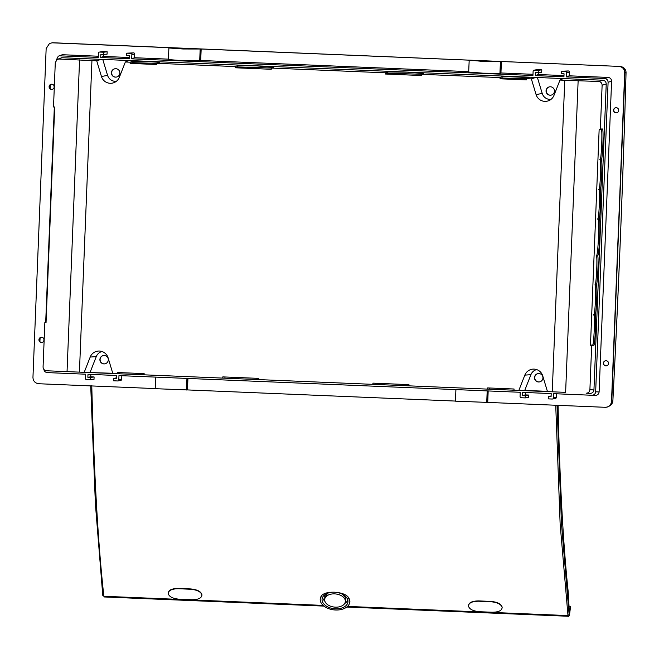 <?xml version="1.0" encoding="UTF-8"?>
<svg xmlns="http://www.w3.org/2000/svg" width="659" height="659" viewBox="0 0 659 659"><rect width="100%" height="100%" fill="white"/><g stroke="black" fill="none" stroke-linecap="round" stroke-linejoin="round"><path stroke-width="0.99" d="M41.179 337.268A2.595 2.587 -99.6 0 0 39.136 339.698A2.595 2.587 -99.6 0 0 42.052 342.375M615.803 107.714A2.595 2.587 -99.6 0 0 613.793 110.687A2.595 2.587 -99.6 0 0 616.676 112.821M52.563 42.744L49.524 43.428L52.563 42.744L618.941 66.394C622.549 66.921 624.468 69.014 624.707 72.663L624.946 72.589C624.716 68.94 622.796 66.847 619.188 66.32M624.946 72.589L611.741 401.537C611.206 405.153 609.13 407.081 605.489 407.311L487.718 402.41L488.179 390.944L520.223 392.278L520.05 396.496A1.203 1.203 -99.6 0 0 521.203 397.748L525.165 397.912L525.264 395.507L522.505 395.392L522.628 392.377L551.204 393.571L525.47 392.5L525.371 394.906L522.505 395.392M605.646 360.745A2.595 2.587 -99.6 0 0 603.628 363.719A2.595 2.587 -99.6 0 0 606.511 365.86M51.344 84.237A2.595 2.587 -99.6 0 0 49.293 86.667A2.595 2.587 -99.6 0 0 52.209 89.344M38.93 339.731A2.595 2.587 -99.6 0 0 41.954 342.392A2.595 2.587 -99.6 0 0 44.062 339.41A2.595 2.587 -99.6 0 0 38.93 339.731M49.096 86.7A2.595 2.587 80.4 0 1 54.227 86.37A2.595 2.587 80.4 0 1 52.11 89.36A2.595 2.587 80.4 0 1 49.096 86.7M90.53 379.839L94.006 379.37L94.097 376.964L90.736 376.824L90.835 374.419L116.569 375.49L87.993 374.296L87.869 377.31L90.629 377.426L90.53 379.839L86.568 379.675A1.203 1.203 80.4 0 1 85.415 378.414L85.588 374.197L49.516 372.697M62.292 54.722L58.272 56.196L62.292 54.722L98.356 56.221M99.476 52.077L102.351 51.591A1.203 1.203 80.4 0 1 102.598 51.575L99.731 52.061A1.203 1.203 -99.6 0 0 98.479 53.214L98.306 57.432L60.002 55.842M103.677 54.623L103.603 56.435L100.712 57.531L100.835 54.516L107.063 54.17L107.162 51.764L102.598 51.575M103.603 56.435L129.345 57.506M133.579 52.86A1.203 1.203 80.4 0 1 134.733 54.12L134.593 57.728L131.701 58.824L131.866 54.606A1.203 1.203 -99.6 0 0 130.713 53.346L133.579 52.86L126.75 53.181L126.66 55.595L129.419 55.71L129.296 58.725L100.712 57.531M134.593 57.728L168.44 59.137M52.407 42.827L169.94 47.712L168.885 48.016L168.424 59.598M49.524 43.428L46.155 48.601L32.95 377.459C33.189 381.108 35.108 383.2 38.708 383.736L155.203 388.579M520.223 392.278L118.974 375.589L118.809 379.806A1.203 1.203 80.4 0 1 117.804 380.943L120.671 380.457A1.203 1.203 -99.6 0 0 121.676 379.32L121.816 375.704M117.804 380.943A1.203 1.203 80.4 0 1 117.557 380.96L113.595 380.795L113.694 378.39L116.478 377.895M608.562 363.43A2.595 2.587 80.4 0 1 603.43 363.752A2.595 2.587 80.4 0 1 605.539 360.761A2.595 2.587 80.4 0 1 608.562 363.43M618.719 110.391A2.595 2.587 -99.6 0 0 615.704 107.73A2.595 2.587 -99.6 0 0 613.595 110.72A2.595 2.587 -99.6 0 0 618.719 110.391M563.98 75.587L538.238 74.516L538.312 72.704M131.701 58.824L532.942 75.513L533.115 71.296A1.203 1.203 80.4 0 1 534.367 70.142L538.321 70.307L538.23 72.712L535.47 72.597L535.347 75.612L563.931 76.798L564.055 73.792L561.295 73.676L561.386 71.263L568.215 70.941L565.348 71.427A1.203 1.203 80.4 0 1 566.501 72.679L566.328 76.897L569.228 75.81L569.368 72.193A1.203 1.203 -99.6 0 0 568.215 70.941M599.113 391.94C598.8 394.107 597.548 395.268 595.365 395.408L591.914 395.26C594.097 395.12 595.349 393.967 595.662 391.8L599.113 391.94L611.593 81.189C611.453 78.998 610.3 77.746 608.133 77.424L569.228 75.81M595.365 395.408L556.451 393.785L556.311 397.393A1.203 1.203 80.4 0 1 555.306 398.538L552.44 399.024A1.203 1.203 -99.6 0 0 553.436 397.888L553.609 393.67L591.914 395.26M551.113 395.977L548.329 396.463L548.23 398.876L552.193 399.041A1.203 1.203 -99.6 0 0 552.44 399.024M525.165 397.912L528.642 397.451L528.732 395.046L525.371 394.906M605.25 407.303C608.891 407.064 610.967 405.145 611.494 401.529L624.707 72.663M618.941 66.394L501.408 61.501L500.947 72.968L499.942 73.347L483.022 73.19L468.722 72.045M532.991 74.302L500.947 72.968M534.367 70.142L537.233 69.648A1.203 1.203 -99.6 0 0 536.978 69.665L534.111 70.159M537.233 69.648L541.797 69.846L541.698 72.251L538.23 72.712M91.939 60.612L59.038 59.03L57.317 59.392L61.724 57.72L101.189 59.359L96.716 60.809L91.939 60.612L79.426 372.137L84.204 372.335L90.192 357.063A9.514 9.481 80.4 0 1 108.101 357.804L112.837 373.529L117.681 373.727L117.722 372.524L144.148 373.62L144.099 374.823L258.789 379.6L258.839 378.39L227.577 377.088L224.983 376.981L224.933 378.192L372.887 384.345L372.936 383.134L408.967 384.634L408.918 385.844L375.062 384.436L487.578 389.115L487.627 387.912L514.053 389.008L514.004 390.21L489.555 389.197L518.839 390.416L524.828 375.136A9.514 9.481 -99.6 0 1 542.736 375.885L547.472 391.603L552.25 391.8L564.763 80.274L559.985 80.077L553.997 95.349A9.514 9.481 80.4 0 1 536.096 94.608L531.352 78.891L526.516 78.685L528.567 77.894M258.839 378.39L222.808 376.89L222.767 378.101M528.518 77.927C534.531 77.63 498.715 76.139 502.1 76.831L500.09 77.589L500.041 78.792L526.467 79.887L526.516 78.685M500.09 77.589L421.43 74.319L423.704 73.429M271.45 68.017L237.438 66.938L235.23 67.778L271.253 69.277L271.302 68.066L385.4 72.82L385.35 74.022L421.381 75.521L421.43 74.319M235.23 67.778L235.279 66.575L237.487 65.735L257.01 65.916L273.518 67.234L271.302 68.066M156.611 63.388L132.154 62.646L130.144 63.404L156.562 64.508L156.611 63.297L235.279 66.575M130.144 63.404L130.194 62.201L132.195 61.444C128.818 60.752 164.626 62.243 158.621 62.539L156.611 63.297M96.716 60.809L101.461 76.526A9.514 9.481 -99.6 0 0 119.361 77.276L125.35 61.995L130.194 62.201M168.473 59.557L182.782 60.702L200.707 60.48L468.681 71.625M168.943 47.992L183.251 48.997L201.168 49.013L200.707 60.48M169.94 47.712L501.408 61.501L483.5 61.485L470.18 60.2M423.638 73.478L407.13 72.16L387.607 71.979L385.4 72.82M125.35 61.995L128.67 60.504L535.825 77.441L531.352 78.891M58.272 56.196L56.221 60.216M54.335 107.005L45.693 322.342M85.588 374.197L47.275 372.607C45.117 372.286 43.964 371.033 43.824 368.842M113.694 378.39L116.454 378.497L116.569 375.49M551.204 393.571L551.089 396.578L548.329 396.463M608.133 77.424L604.641 78.495C606.807 78.816 607.952 80.069 608.1 82.26L595.662 391.8M604.641 78.495L566.328 76.897M561.386 71.263L565.348 71.427M130.713 53.346L126.75 53.181M103.595 54.631L103.685 52.226L99.731 52.061M128.67 60.504L101.189 59.359M535.825 77.441L563.305 78.578L559.985 80.077M593.94 389.914C593.627 392.089 592.375 393.242 590.192 393.382L586.148 393.217C588.33 393.077 589.574 391.916 589.896 389.749L593.94 389.914L606.231 83.99C606.082 81.798 604.937 80.546 602.771 80.225L563.305 78.578M536.624 369.592A8.443 8.41 -99.6 0 0 530.915 374.666L524.745 390.4L523.246 390.598L547.472 391.603M144.148 373.62L119.699 372.607L119.65 373.81L144.099 374.823L117.681 373.727M112.837 373.529L84.204 372.335M79.426 372.137L67.045 371.618L79.566 59.887M57.317 59.392L55.29 62.498L53.511 106.972L54.705 107.022L46.048 322.581L44.853 322.531L43.066 367.005C43.206 369.188 44.359 370.449 46.517 370.77L67.045 371.618M102.771 59.425L107.574 75.357A8.443 8.41 -99.6 0 0 116.322 81.329M46.064 322.259L44.853 322.531M107.162 51.764L103.685 52.226M116.437 77.062A4.218 4.209 80.4 0 1 111.832 71.559A4.218 4.209 80.4 0 1 115.02 68.742M115.795 68.701A4.218 4.209 80.4 0 1 116.33 77.078A4.218 4.209 80.4 0 1 111.643 71.543A4.218 4.209 80.4 0 1 115.795 68.701M535.347 75.612L538.238 74.516M564.763 80.274L598.669 81.477C600.827 81.798 601.98 83.05 602.12 85.242L606.231 83.99M552.25 391.8L565.62 392.36L578.141 80.62M600.942 129.428C602.878 124.04 601.428 163.317 599.83 159.503C601.601 155.639 600.3 191.588 598.743 189.43C600.357 187.172 599.122 220.098 597.639 219.101C599.954 213.261 598.059 260.511 596.189 255.231L597.384 255.28C599.262 260.569 601.156 213.31 598.842 219.15C600.324 220.147 601.56 187.222 599.945 189.479C601.502 191.637 602.804 155.689 601.033 159.552C602.623 163.374 604.081 124.09 602.145 129.477L599.138 129.666L590.48 345.225L591.683 345.275L589.896 389.749M600.341 129.716L602.12 85.242M537.406 77.507L542.209 93.43A8.443 8.41 -99.6 0 0 550.957 99.41M597.384 255.28C598.973 253.872 597.556 286.83 596.115 284.968C597.853 282.382 596.271 318.363 594.789 314.928C596.708 310.644 595.011 349.954 593.487 345.036L591.683 345.275M541.797 69.846L538.321 70.307M468.664 72.095L469.183 60.48M549.655 86.815A4.218 4.209 -99.6 0 0 547.365 93.817A4.218 4.209 -99.6 0 0 551.064 95.143M550.43 86.782A4.218 4.209 -99.6 0 0 547.159 93.85A4.218 4.209 -99.6 0 0 554.458 90.728A4.218 4.209 -99.6 0 0 550.43 86.782M599.83 159.503L601.033 159.552M598.743 189.43L599.945 189.479M597.639 219.101L598.842 219.15M590.48 345.225L592.284 344.986C593.808 349.904 595.514 310.595 593.594 314.878C595.069 318.313 596.65 282.332 594.912 284.919C596.354 286.78 597.771 253.822 596.189 255.231M385.35 74.022L387.558 73.19L421.571 74.261M500.041 78.792L502.051 78.034L526.508 78.775M155.252 388.686L187.469 389.922L187.93 378.455M187.469 389.922L455.451 401.067M523.246 390.598L518.839 390.416M514.053 389.008L489.604 387.994L489.555 389.197L487.578 389.115M408.967 384.634L375.103 383.225L375.062 384.436L372.887 384.345M101.988 351.519A8.443 8.41 -99.6 0 0 96.28 356.593L90.192 357.063M112.763 373.266L88.611 372.516M90.11 372.319L96.28 356.593M90.736 376.824L87.869 377.31M94.097 376.964L90.629 377.426M103.504 355.514A4.218 4.209 -99.6 0 0 101.206 362.508A4.218 4.209 -99.6 0 0 104.913 363.834M101.008 362.541A4.218 4.209 -99.6 0 0 108.257 358.982A4.218 4.209 -99.6 0 0 100.127 358.315A4.218 4.209 -99.6 0 0 101.008 362.541M590.192 393.382L586.148 393.217M524.745 390.4L547.398 391.339M528.732 395.046L525.264 395.507M487.718 402.41L455.501 401.174M539.548 381.907A4.218 4.209 80.4 0 1 534.795 378.439A4.218 4.209 80.4 0 1 538.139 373.587M538.576 381.981A4.218 4.209 80.4 0 1 538.032 373.604A4.218 4.209 80.4 0 1 542.942 377.5A4.218 4.209 80.4 0 1 538.576 381.981M593.594 314.878L594.789 314.928M594.912 284.919L596.115 284.968M611.741 401.479L612.87 400.672A6.03 6.013 54.4 0 1 610.366 405.326L610.366 405.326A6.03 6.03 0 0 0 612.878 400.738L612.87 400.672A774.037 43.214 92.4 0 0 626.034 72.844A6.03 6.022 -78.7 0 0 621.198 66.683L620.745 66.592M612.862 400.804L612.878 400.738C618.595 291.056 622.986 181.736 626.05 72.762L626.042 72.688M624.946 72.63L626.05 72.762A6.03 6.03 0 0 0 621.198 66.683M54.104 85.909L54.063 87.82M43.955 338.973L43.832 340.991M327.391 593.322A772.381 63.289 92.4 0 0 327.432 593.726L327.474 593.339A771.903 63.248 92.4 0 1 327.474 593.289M324.574 594.92A772.381 63.289 92.4 0 0 324.821 597.145M324.665 599.575A10.387 6.59 6.3 0 1 334.83 593.891A10.387 6.59 6.3 0 1 345.332 600.695A10.387 6.59 6.3 0 1 345.308 601.84A10.387 6.59 6.3 0 1 334.69 607.112A10.387 6.59 6.3 0 1 324.665 600.085A10.387 6.59 6.3 0 1 324.665 599.575L324.846 596.757L327.432 593.726M345.67 596.502A772.381 63.289 92.4 0 0 345.942 599.015L345.753 599.006M345.761 596.593A771.903 63.248 92.4 0 0 345.86 597.449L345.942 599.015M342.433 594.212A772.381 63.289 92.4 0 0 342.449 594.352L345.777 597.828L345.308 601.84M321.674 595.547C325.892 590.604 342.499 591.263 347.828 596.634L349.945 601.066L349.74 602.408A14.852 9.424 6.3 0 1 333.981 609.888A14.852 9.424 6.3 0 1 320.216 599.171A14.852 9.424 6.3 0 1 321.674 595.547L320.216 599.171M168.226 593.504A775.157 63.511 -87.6 0 0 168.251 593.718C169.239 596.84 173.029 598.685 179.635 599.245L191.645 599.739C198.178 599.731 201.588 598.191 201.876 595.11A775.157 63.511 -87.6 0 1 201.86 594.904C200.88 591.724 197.082 589.838 190.484 589.237L178.474 588.734C171.941 588.784 168.531 590.373 168.226 593.504L168.251 592.705M201.885 595.588L201.909 594.789L201.885 595.588M168.259 593.182C168.547 590.06 171.958 588.471 178.498 588.421L190.509 588.915C197.107 589.517 200.896 591.403 201.885 594.583A774.795 63.486 -87.6 0 0 201.909 594.789M91.766 385.375C94.015 473.895 98.051 544.194 103.875 596.271L102.763 595.332L95.407 504.061L90.711 385.894L95.407 504.143L102.763 595.332M468.5 605.679C468.788 602.557 472.206 600.967 478.747 600.909L478.714 601.222C472.19 601.272 468.771 602.861 468.475 605.992A775.157 63.511 -87.6 0 0 468.5 606.206C469.48 609.328 473.277 611.173 479.884 611.733L491.894 612.227C498.418 612.227 501.829 610.679 502.125 607.606A775.157 63.511 -87.6 0 1 502.1 607.392C501.12 604.212 497.331 602.326 490.724 601.725L490.757 601.403C497.347 602.005 501.137 603.891 502.125 607.071L502.1 607.392M468.491 605.193L468.475 605.992M502.133 608.076L502.15 607.285L502.133 608.076M478.714 601.222L490.724 601.725M478.747 600.909L490.757 601.403M558.066 405.334A764.514 66.872 92.8 0 0 568.198 591.741L569.458 613.686L570.439 606.28L569.03 606.222M570.463 607.227L570.439 606.28M568.042 616.256L560.142 524.127L555.735 405.507M557.053 405.293L561.452 523.452L569.121 614.559L569.656 613.644M347.804 600.044A12.859 8.163 6.3 0 1 344.682 603.504M324.912 601.337A12.859 8.163 6.3 0 1 322.613 597.285M322.053 599.978A13.007 8.254 6.3 0 1 322.111 598.866A13.007 8.254 6.3 0 1 335.909 592.317A13.007 8.254 6.3 0 1 347.96 601.7A13.007 8.254 6.3 0 1 334.978 608.801A13.007 8.254 6.3 0 1 322.053 599.978M347.828 596.634A14.852 9.424 6.3 0 1 349.74 602.408M61.724 57.72L59.038 59.03M107.574 75.357L101.461 76.526M134.733 54.12L131.866 54.606M200.163 49.285L199.702 60.859M237.438 66.938L237.487 65.735M132.154 62.646L132.195 61.444M602.771 80.225L598.669 81.477M608.1 82.26L611.593 81.189M542.209 93.43L536.096 94.608M566.501 72.679L569.368 72.193M500.412 61.773L499.942 73.347M387.558 73.19L387.607 71.979M502.051 78.034L502.1 76.831M121.676 379.32L118.809 379.806M186.481 389.988L186.942 378.414M530.915 374.666L524.828 375.136M553.436 397.888L556.311 397.393M486.729 402.476L487.19 390.902M592.284 344.986L593.487 345.036M39.894 341.642A774.037 83.594 92.4 0 0 40.117 337.77M50.142 88.685A774.037 83.594 92.4 0 0 50.224 84.78M323.141 605.399L103.875 596.271L102.763 595.168M570.48 607.054L569.681 613.463M569.121 614.559L567.827 615.572L347.491 606.412M155.203 388.695L155.664 377.113M455.443 401.183L455.913 389.601M609.797 405.738L610.366 405.326M346.741 607.046L568.033 616.256C568.898 616.635 569.45 615.737 569.681 613.554L570.48 607.145M323.964 606.099L104.064 596.955"/></g></svg>

